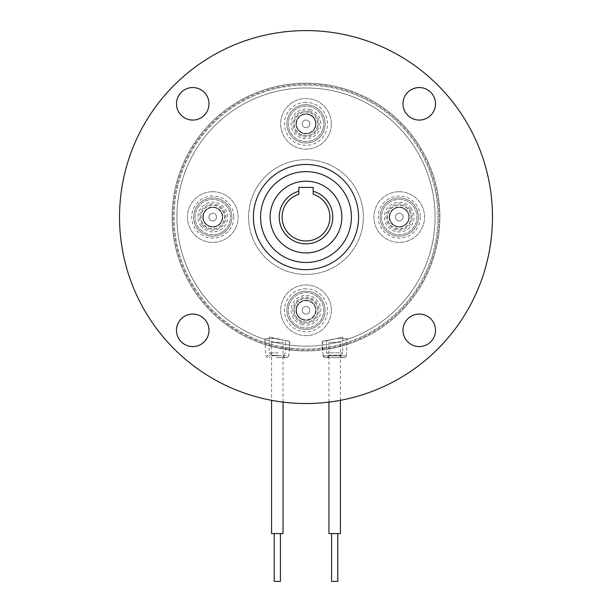 <?xml version="1.0" encoding="UTF-8"?>
<svg xmlns="http://www.w3.org/2000/svg" width="612" height="612" viewBox="0 0 612 612"><rect width="100%" height="100%" fill="white"/><g stroke="black" fill="none" stroke-linecap="round" stroke-linejoin="round"><path stroke-width="0.46" stroke-dasharray="3.06 2.29" d="M280.418 533.587L274.207 533.587L280.418 533.587M271.583 342.338L283.05 342.338L271.583 342.338L271.575 400.332M283.042 533.587L271.583 533.587M274.207 581.4L280.418 581.4M331.582 581.4L337.793 581.4M331.666 533.587L337.793 533.587L331.666 533.587M340.425 533.587L328.95 533.587M340.264 342.338L328.95 342.338L340.264 342.338M334.688 347.83C318.691 350.684 318.691 350.684 334.688 347.83C318.691 350.684 318.691 350.684 334.688 347.83C350.668 343.646 350.668 343.646 334.688 347.83C350.668 343.646 350.668 343.646 334.688 347.83M334.688 339.01C318.699 342.062 318.699 342.062 334.688 339.01C318.699 342.062 318.699 342.062 334.688 339.01L336.722 338.512L347.119 338.512L336.722 338.512L322.394 341.259L334.688 339.01M275.278 338.512L264.881 338.512L275.958 338.681C291.503 341.901 294.548 342.139 278.659 339.316L275.278 338.512M277.312 347.83C261.332 343.646 261.332 343.646 277.312 347.83C261.332 343.646 261.332 343.646 277.312 347.83C293.309 350.684 293.309 350.684 277.312 347.83C293.309 350.684 293.309 350.684 277.312 347.83M439.875 217.069A133.875 133.875 0 0 0 306 83.194A133.875 133.875 0 0 0 172.125 217.069A133.875 133.875 0 0 0 306 350.944A133.875 133.875 0 0 0 439.875 217.069A133.875 133.875 0 0 0 306 83.194A133.875 133.875 0 0 0 172.125 217.069A133.875 133.875 0 0 0 306 350.944A133.875 133.875 0 0 0 439.875 217.069A133.875 133.875 0 0 1 306 350.944A133.875 133.875 0 0 1 172.125 217.069A133.875 133.875 0 0 1 306 83.194A133.875 133.875 0 0 1 439.875 217.069A133.875 133.875 0 0 1 306 350.944A133.875 133.875 0 0 1 172.125 217.069A133.875 133.875 0 0 1 306 83.194A133.875 133.875 0 0 1 439.875 217.069M323.121 355.817L325.033 357.637L344.342 357.637L325.033 357.637A1.913 1.913 -90 0 1 323.121 355.817L346.254 355.817L323.121 355.817L322.394 341.259M344.342 357.637A1.913 1.913 90 0 0 346.254 355.817L344.342 357.637M399.315 123.754A131.963 131.963 0 0 0 212.685 123.754A131.963 131.963 0 0 0 212.685 310.383A131.963 131.963 0 0 0 399.315 310.383A131.963 131.963 0 0 0 399.315 123.754A131.963 131.963 0 0 0 212.685 123.754A131.963 131.963 0 0 0 212.685 310.383A131.963 131.963 0 0 0 399.315 310.383A131.963 131.963 0 0 0 399.315 123.754M328.95 355.725A1.913 1.913 -90 0 1 327.038 357.637L342.338 357.637L327.038 357.637L328.95 355.725L340.425 355.725A1.913 1.913 90 0 0 342.338 357.637L340.425 355.725L328.95 355.725L328.95 355.251L340.425 355.251L328.95 355.251L326.563 352.856L342.812 352.856L326.563 352.856L326.563 340.639C326.211 340.93 340.7 337.74 342.552 336.891L342.552 336.891C340.677 337.74 326.181 340.938 326.563 340.639M306 84.15A132.919 132.919 0 0 0 173.081 217.069A132.919 132.919 0 0 0 306 349.988A132.919 132.919 0 0 0 438.919 217.069A132.919 132.919 0 0 0 306 84.15A132.919 132.919 0 0 0 173.081 217.069A132.919 132.919 0 0 0 306 349.988A132.919 132.919 0 0 0 438.919 217.069A132.919 132.919 0 0 0 306 84.15M419.258 314.071A16.256 16.256 0 0 1 435.514 330.327A16.256 16.256 0 0 1 419.258 346.583A16.256 16.256 0 0 1 403.002 330.327A16.256 16.256 0 0 1 419.258 314.071M419.258 87.554A16.256 16.256 0 0 1 435.514 103.81A16.256 16.256 0 0 1 419.258 120.067A16.256 16.256 0 0 1 403.002 103.81A16.256 16.256 0 0 1 419.258 87.554M192.742 87.554A16.256 16.256 0 0 1 208.998 103.81A16.256 16.256 0 0 1 192.742 120.067A16.256 16.256 0 0 1 176.486 103.81A16.256 16.256 0 0 1 192.742 87.554M192.742 314.071A16.256 16.256 0 0 1 208.998 330.327A16.256 16.256 0 0 1 192.742 346.583A16.256 16.256 0 0 1 176.486 330.327A16.256 16.256 0 0 1 192.742 314.071M306 30.6A186.469 186.469 0 0 0 119.531 217.069A186.469 186.469 0 0 0 306 403.538A186.469 186.469 0 0 0 492.469 217.069A186.469 186.469 0 0 0 306 30.6M306 269.663A52.594 52.594 0 0 0 358.594 217.069A52.594 52.594 0 0 0 306 164.475A52.594 52.594 0 0 0 253.406 217.069A52.594 52.594 0 0 0 306 269.663A52.594 52.594 0 0 0 358.594 217.069A52.594 52.594 0 0 0 306 164.475A52.594 52.594 0 0 0 253.406 217.069A52.594 52.594 0 0 0 306 269.663A52.594 52.594 0 0 0 358.594 217.069A52.594 52.594 0 0 0 306 164.475A52.594 52.594 0 0 0 253.406 217.069A52.594 52.594 0 0 0 306 269.663M276.264 357.637L286.967 357.637L276.264 357.637M276.479 357.637L284.962 357.637L276.479 357.637M277.94 355.251L271.575 355.251L277.94 355.251M278.2 352.856L269.181 352.856L278.2 352.856M278.2 339.216L269.448 336.891L285.437 340.639L285.437 352.856L283.05 355.725L271.575 355.725L283.05 355.725L284.962 357.637M277.312 339.01C293.301 342.062 293.301 342.062 277.312 339.01C293.301 342.062 293.301 342.062 277.312 339.01M346.254 355.817L347.119 338.512L347.119 344.472M286.967 357.637L288.879 355.817L265.746 355.817L288.879 355.817L289.606 341.259L278.659 339.316M331.344 310.299A25.337 25.337 0 0 1 306 335.644A25.337 25.337 0 0 1 280.663 310.299A25.337 25.337 0 0 1 306 284.962A25.337 25.337 0 0 1 331.344 310.299A25.337 25.337 0 0 1 306 335.644A25.337 25.337 0 0 1 280.663 310.299A25.337 25.337 0 0 1 306 284.962A25.337 25.337 0 0 1 331.344 310.299M420.283 217.069A21.045 21.045 0 0 1 399.238 238.114A21.045 21.045 0 0 1 378.185 217.069A21.045 21.045 0 0 1 399.238 196.024A21.045 21.045 0 0 1 420.283 217.069M408.801 217.069A9.562 9.562 0 0 1 399.238 226.631A9.562 9.562 0 0 1 389.676 217.069A9.562 9.562 0 0 1 399.238 207.506A9.562 9.562 0 0 1 408.801 217.069A9.562 9.562 0 0 1 399.238 226.631A9.562 9.562 0 0 1 389.676 217.069A9.562 9.562 0 0 1 399.238 207.506A9.562 9.562 0 0 1 408.801 217.069M331.337 123.831A25.337 25.337 0 0 1 306 149.175A25.337 25.337 0 0 1 280.663 123.831A25.337 25.337 0 0 1 306 98.494A25.337 25.337 0 0 1 331.337 123.831A25.337 25.337 0 0 1 306 149.175A25.337 25.337 0 0 1 280.663 123.831A25.337 25.337 0 0 1 306 98.494A25.337 25.337 0 0 1 331.337 123.831M233.815 217.069A21.045 21.045 0 0 1 212.769 238.114A21.045 21.045 0 0 1 191.717 217.069A21.045 21.045 0 0 1 212.769 196.024A21.045 21.045 0 0 1 233.815 217.069M222.324 217.069A9.562 9.562 0 0 1 212.769 226.631A9.562 9.562 0 0 1 203.207 217.069A9.562 9.562 0 0 1 212.769 207.506A9.562 9.562 0 0 1 222.324 217.069A9.562 9.562 0 0 1 212.769 226.631A9.562 9.562 0 0 1 203.207 217.069A9.562 9.562 0 0 1 212.769 207.506A9.562 9.562 0 0 1 222.324 217.069M279.225 217.069A26.775 26.775 0 0 0 306 243.844A26.775 26.775 0 0 0 313.176 191.273L313.176 187.425L298.824 187.425L298.824 191.273A26.775 26.775 0 0 0 279.225 217.069M313.176 191.273L313.176 194.264A23.906 23.906 0 0 1 306 240.975A23.906 23.906 0 0 1 298.824 194.264L298.824 191.273M260.574 217.069A45.426 45.426 0 0 1 306 171.643A45.426 45.426 0 0 1 351.426 217.069A45.426 45.426 0 0 1 306 262.487A45.426 45.426 0 0 1 260.574 217.069M306 288.788A21.512 21.512 0 0 0 284.481 310.299A21.512 21.512 0 0 0 306 331.819A21.512 21.512 0 0 0 327.512 310.299A21.512 21.512 0 0 0 306 288.788M306 300.262A10.044 10.044 0 0 0 295.956 310.299A10.044 10.044 0 0 0 306 320.344A10.044 10.044 0 0 0 316.037 310.299A10.044 10.044 0 0 0 306 300.262A10.044 10.044 0 0 0 295.956 310.299A10.044 10.044 0 0 0 306 320.344A10.044 10.044 0 0 0 316.037 310.299A10.044 10.044 0 0 0 306 300.262M212.769 191.724A25.337 25.337 0 0 0 187.425 217.069A25.337 25.337 0 0 0 212.762 242.406A25.337 25.337 0 0 0 238.106 217.069A25.337 25.337 0 0 0 212.769 191.724A25.337 25.337 0 0 0 187.425 217.069A25.337 25.337 0 0 0 212.762 242.406A25.337 25.337 0 0 0 238.106 217.069A25.337 25.337 0 0 0 212.769 191.724M306 102.319A21.512 21.512 0 0 0 284.488 123.831A21.512 21.512 0 0 0 306 145.35A21.512 21.512 0 0 0 327.512 123.831A21.512 21.512 0 0 0 306 102.319M306 113.794A10.044 10.044 0 0 0 295.963 123.831A10.044 10.044 0 0 0 306 133.875A10.044 10.044 0 0 0 316.037 123.831A10.044 10.044 0 0 0 306 113.794A10.044 10.044 0 0 0 295.963 123.831A10.044 10.044 0 0 0 306 133.875A10.044 10.044 0 0 0 316.037 123.831A10.044 10.044 0 0 0 306 113.794M399.238 191.724A25.337 25.337 0 0 0 373.894 217.069A25.337 25.337 0 0 0 399.238 242.406A25.337 25.337 0 0 0 424.575 217.069A25.337 25.337 0 0 0 399.238 191.724A25.337 25.337 0 0 0 373.894 217.069A25.337 25.337 0 0 0 399.238 242.406A25.337 25.337 0 0 0 424.575 217.069A25.337 25.337 0 0 0 399.238 191.724M306 350.944A133.875 133.875 0 0 0 439.875 217.069A133.875 133.875 0 0 0 306 83.194A133.875 133.875 0 0 0 172.125 217.069A133.875 133.875 0 0 0 306 350.944A133.875 133.875 0 0 0 439.875 217.069A133.875 133.875 0 0 0 306 83.194A133.875 133.875 0 0 0 172.125 217.069A133.875 133.875 0 0 0 306 350.944M295.963 123.831A10.044 10.044 0 0 1 306 113.794A10.044 10.044 0 0 1 316.037 123.831A10.044 10.044 0 0 0 306 113.794A10.044 10.044 0 0 0 295.963 123.831A10.044 10.044 0 0 0 306 133.875A10.044 10.044 0 0 0 316.037 123.831A10.044 10.044 0 0 1 306 133.875A10.044 10.044 0 0 1 295.963 123.831M202.725 217.069A10.044 10.044 0 0 1 212.769 207.032A10.044 10.044 0 0 1 222.806 217.069A10.044 10.044 0 0 0 212.769 207.032A10.044 10.044 0 0 0 202.725 217.069A10.044 10.044 0 0 0 212.762 227.113A10.044 10.044 0 0 0 222.806 217.069A10.044 10.044 0 0 1 212.762 227.113A10.044 10.044 0 0 1 202.725 217.069M389.194 217.069A10.044 10.044 0 0 1 399.238 207.032A10.044 10.044 0 0 1 409.275 217.069A10.044 10.044 0 0 0 399.238 207.032A10.044 10.044 0 0 0 389.194 217.069A10.044 10.044 0 0 0 399.231 227.113A10.044 10.044 0 0 0 409.275 217.069A10.044 10.044 0 0 1 399.231 227.113A10.044 10.044 0 0 1 389.194 217.069M295.956 310.299A10.044 10.044 0 0 1 306 300.262A10.044 10.044 0 0 1 316.037 310.299A10.044 10.044 0 0 0 306 300.262A10.044 10.044 0 0 0 295.956 310.299A10.044 10.044 0 0 0 306 320.344A10.044 10.044 0 0 0 316.037 310.299A10.044 10.044 0 0 1 306 320.344A10.044 10.044 0 0 1 295.956 310.299M248.625 217.069A57.375 57.375 0 0 1 306 159.694A57.375 57.375 0 0 1 363.375 217.069A57.375 57.375 0 0 1 306 274.444A57.375 57.375 0 0 1 248.625 217.069A57.375 57.375 0 0 1 306 159.694A57.375 57.375 0 0 1 363.375 217.069A57.375 57.375 0 0 1 306 274.444A57.375 57.375 0 0 1 248.625 217.069M435.094 217.069A129.094 129.094 0 0 1 306 346.163A129.094 129.094 0 0 1 176.906 217.069A129.094 129.094 0 0 1 306 87.975A129.094 129.094 0 0 1 435.094 217.069A129.094 129.094 0 0 1 306 346.163A129.094 129.094 0 0 1 176.906 217.069A129.094 129.094 0 0 1 306 87.975A129.094 129.094 0 0 1 435.094 217.069M323.87 317.123A19.125 19.125 0 0 0 312.816 292.437A19.125 19.125 0 0 0 288.13 303.483A19.125 19.125 0 0 0 299.184 328.17A19.125 19.125 0 0 0 323.87 317.123A19.125 19.125 0 0 0 312.816 292.437A19.125 19.125 0 0 0 288.13 303.483A19.125 19.125 0 0 0 299.184 328.17A19.125 19.125 0 0 0 323.87 317.123M294.831 306.038A11.949 11.949 0 0 0 301.739 321.468A11.949 11.949 0 0 0 317.169 314.568A11.949 11.949 0 0 0 310.261 299.138A11.949 11.949 0 0 0 294.831 306.038A11.949 11.949 0 0 0 301.739 321.468A11.949 11.949 0 0 0 317.169 314.568A11.949 11.949 0 0 0 310.261 299.138A11.949 11.949 0 0 0 294.831 306.038M304.975 313.987A3.825 3.825 0 0 1 302.313 309.274A3.825 3.825 0 0 1 307.025 306.62A3.825 3.825 0 0 1 309.687 311.332A3.825 3.825 0 0 1 304.975 313.987A3.825 3.825 0 0 1 302.313 309.274A3.825 3.825 0 0 1 307.025 306.62A3.825 3.825 0 0 1 309.687 311.332A3.825 3.825 0 0 1 304.975 313.987M303.43 319.518A9.562 9.562 0 0 1 296.789 307.737A9.562 9.562 0 0 1 308.57 301.089A9.562 9.562 0 0 1 315.211 312.87A9.562 9.562 0 0 1 303.43 319.518M302.014 324.605A14.849 14.849 0 0 1 291.702 306.321A14.849 14.849 0 0 1 309.986 296.001A14.849 14.849 0 0 1 320.298 314.285A14.849 14.849 0 0 1 302.014 324.605M288.956 305.556A17.687 17.687 0 0 1 310.751 293.263A17.687 17.687 0 0 1 323.044 315.05A17.687 17.687 0 0 1 301.249 327.344A17.687 17.687 0 0 1 288.956 305.556A17.687 17.687 0 0 1 310.751 293.263A17.687 17.687 0 0 1 323.044 315.05A17.687 17.687 0 0 1 301.249 327.344A17.687 17.687 0 0 1 288.956 305.556M296.789 307.737A9.562 9.562 0 0 1 308.57 301.089A9.562 9.562 0 0 1 315.211 312.87A9.562 9.562 0 0 1 303.43 319.518A9.562 9.562 0 0 1 296.789 307.737M288.13 117.014A19.125 19.125 0 0 0 299.184 141.701A19.125 19.125 0 0 0 323.87 130.654A19.125 19.125 0 0 0 312.816 105.968A19.125 19.125 0 0 0 288.13 117.014A19.125 19.125 0 0 0 299.184 141.701A19.125 19.125 0 0 0 323.87 130.654A19.125 19.125 0 0 0 312.816 105.968A19.125 19.125 0 0 0 288.13 117.014M317.169 128.099A11.949 11.949 0 0 0 310.261 112.669A11.949 11.949 0 0 0 294.831 119.57A11.949 11.949 0 0 0 301.739 135A11.949 11.949 0 0 0 317.169 128.099A11.949 11.949 0 0 0 310.261 112.669A11.949 11.949 0 0 0 294.831 119.57A11.949 11.949 0 0 0 301.739 135A11.949 11.949 0 0 0 317.169 128.099M307.025 120.151A3.825 3.825 0 0 1 309.687 124.863A3.825 3.825 0 0 1 304.975 127.518A3.825 3.825 0 0 1 302.313 122.805A3.825 3.825 0 0 1 307.025 120.151A3.825 3.825 0 0 1 309.687 124.863A3.825 3.825 0 0 1 304.975 127.518A3.825 3.825 0 0 1 302.313 122.805A3.825 3.825 0 0 1 307.025 120.151M308.57 114.62A9.562 9.562 0 0 1 315.211 126.401A9.562 9.562 0 0 1 303.43 133.049A9.562 9.562 0 0 1 296.789 121.268A9.562 9.562 0 0 1 308.57 114.62M309.986 109.533A14.849 14.849 0 0 1 320.298 127.816A14.849 14.849 0 0 1 302.014 138.136A14.849 14.849 0 0 1 291.702 119.853A14.849 14.849 0 0 1 309.986 109.533M323.044 128.581A17.687 17.687 0 0 1 301.249 140.875A17.687 17.687 0 0 1 288.956 119.088A17.687 17.687 0 0 1 310.751 106.794A17.687 17.687 0 0 1 323.044 128.581A17.687 17.687 0 0 1 301.249 140.875A17.687 17.687 0 0 1 288.956 119.088A17.687 17.687 0 0 1 310.751 106.794A17.687 17.687 0 0 1 323.044 128.581M315.211 126.401A9.562 9.562 0 0 1 303.43 133.049A9.562 9.562 0 0 1 296.789 121.268A9.562 9.562 0 0 1 308.57 114.62A9.562 9.562 0 0 1 315.211 126.401M402.336 214.827A3.825 3.825 0 0 0 396.997 213.97A3.825 3.825 0 0 0 396.132 219.31A3.825 3.825 0 0 0 401.472 220.167A3.825 3.825 0 0 0 402.336 214.827A3.825 3.825 0 0 0 396.997 213.97A3.825 3.825 0 0 0 396.132 219.31A3.825 3.825 0 0 0 401.472 220.167A3.825 3.825 0 0 0 402.336 214.827M406.988 211.469A9.562 9.562 0 0 0 393.638 209.312A9.562 9.562 0 0 0 391.481 222.669A9.562 9.562 0 0 0 404.83 224.826A9.562 9.562 0 0 0 406.988 211.469M411.272 208.378A14.849 14.849 0 0 0 390.548 205.035A14.849 14.849 0 0 0 387.197 225.759A14.849 14.849 0 0 0 407.921 229.102A14.849 14.849 0 0 0 411.272 208.378M388.88 202.725A17.687 17.687 0 0 0 384.894 227.427A17.687 17.687 0 0 0 409.589 231.412A17.687 17.687 0 0 0 413.574 206.711A17.687 17.687 0 0 0 388.88 202.725A17.687 17.687 0 0 0 384.894 227.427A17.687 17.687 0 0 0 409.589 231.412A17.687 17.687 0 0 0 413.574 206.711A17.687 17.687 0 0 0 388.88 202.725M393.638 209.312A9.562 9.562 0 0 0 391.481 222.669A9.562 9.562 0 0 0 404.83 224.826A9.562 9.562 0 0 0 406.988 211.469A9.562 9.562 0 0 0 393.638 209.312M415.624 207.216A19.125 19.125 0 0 1 409.091 233.463A19.125 19.125 0 0 1 382.844 226.922A19.125 19.125 0 0 1 389.377 200.675A19.125 19.125 0 0 1 415.624 207.216A19.125 19.125 0 0 1 409.091 233.463A19.125 19.125 0 0 1 382.844 226.922A19.125 19.125 0 0 1 389.377 200.675A19.125 19.125 0 0 1 415.624 207.216M388.987 223.227A11.949 11.949 0 0 1 393.072 206.825A11.949 11.949 0 0 1 409.482 210.91A11.949 11.949 0 0 1 405.396 227.312A11.949 11.949 0 0 1 388.987 223.227A11.949 11.949 0 0 1 393.072 206.825A11.949 11.949 0 0 1 409.482 210.91A11.949 11.949 0 0 1 405.396 227.312A11.949 11.949 0 0 1 388.987 223.227M196.375 226.922A19.125 19.125 0 0 1 202.909 200.675A19.125 19.125 0 0 1 229.156 207.216A19.125 19.125 0 0 1 222.623 233.463A19.125 19.125 0 0 1 196.375 226.922A19.125 19.125 0 0 1 202.909 200.675A19.125 19.125 0 0 1 229.156 207.216A19.125 19.125 0 0 1 222.623 233.463A19.125 19.125 0 0 1 196.375 226.922M223.013 210.91A11.949 11.949 0 0 1 218.928 227.312A11.949 11.949 0 0 1 202.518 223.227A11.949 11.949 0 0 1 206.604 206.825A11.949 11.949 0 0 1 223.013 210.91A11.949 11.949 0 0 1 218.928 227.312A11.949 11.949 0 0 1 202.518 223.227A11.949 11.949 0 0 1 206.604 206.825A11.949 11.949 0 0 1 223.013 210.91M209.664 219.31A3.825 3.825 0 0 0 215.003 220.167A3.825 3.825 0 0 0 215.868 214.827A3.825 3.825 0 0 0 210.528 213.97A3.825 3.825 0 0 0 209.664 219.31A3.825 3.825 0 0 0 215.003 220.167A3.825 3.825 0 0 0 215.868 214.827A3.825 3.825 0 0 0 210.528 213.97A3.825 3.825 0 0 0 209.664 219.31M205.012 222.669A9.562 9.562 0 0 0 218.362 224.826A9.562 9.562 0 0 0 220.519 211.469A9.562 9.562 0 0 0 207.17 209.312A9.562 9.562 0 0 0 205.012 222.669M200.728 225.759A14.849 14.849 0 0 0 221.452 229.102A14.849 14.849 0 0 0 224.803 208.378A14.849 14.849 0 0 0 204.079 205.035A14.849 14.849 0 0 0 200.728 225.759M223.12 231.412A17.687 17.687 0 0 0 227.106 206.711A17.687 17.687 0 0 0 202.411 202.725A17.687 17.687 0 0 0 198.426 227.427A17.687 17.687 0 0 0 223.12 231.412A17.687 17.687 0 0 0 227.106 206.711A17.687 17.687 0 0 0 202.411 202.725A17.687 17.687 0 0 0 198.426 227.427A17.687 17.687 0 0 0 223.12 231.412M218.362 224.826A9.562 9.562 0 0 0 220.519 211.469A9.562 9.562 0 0 0 207.17 209.312A9.562 9.562 0 0 0 205.012 222.669A9.562 9.562 0 0 0 218.362 224.826M340.425 355.725L342.812 352.856L342.812 336.845M302.466 322.975A13.158 13.158 0 0 1 293.324 306.773A13.158 13.158 0 0 1 309.534 297.631A13.158 13.158 0 0 1 318.676 313.834A13.158 13.158 0 0 1 302.466 322.975M309.167 298.931A11.804 11.804 0 0 0 294.632 307.132A11.804 11.804 0 0 0 302.833 321.675A11.804 11.804 0 0 0 317.368 313.474A11.804 11.804 0 0 0 309.167 298.931M309.534 111.162A13.158 13.158 0 0 1 318.676 127.365A13.158 13.158 0 0 1 302.466 136.507A13.158 13.158 0 0 1 293.324 120.304A13.158 13.158 0 0 1 309.534 111.162M302.833 135.206A11.804 11.804 0 0 0 317.368 127.005A11.804 11.804 0 0 0 309.167 112.463A11.804 11.804 0 0 0 294.632 120.663A11.804 11.804 0 0 0 302.833 135.206M409.902 209.365A13.158 13.158 0 0 0 391.535 206.405A13.158 13.158 0 0 0 388.566 224.772A13.158 13.158 0 0 0 406.934 227.733A13.158 13.158 0 0 0 409.902 209.365M389.668 223.977A11.804 11.804 0 0 1 392.323 207.499A11.804 11.804 0 0 1 408.801 210.161A11.804 11.804 0 0 1 406.146 226.639A11.804 11.804 0 0 1 389.668 223.977M202.098 224.772A13.158 13.158 0 0 0 220.465 227.733A13.158 13.158 0 0 0 223.434 209.365A13.158 13.158 0 0 0 205.066 206.405A13.158 13.158 0 0 0 202.098 224.772M222.332 210.161A11.804 11.804 0 0 1 219.677 226.639A11.804 11.804 0 0 1 203.199 223.977A11.804 11.804 0 0 1 205.854 207.499A11.804 11.804 0 0 1 222.332 210.161M283.05 402.122L283.05 342.338M328.95 402.122L328.95 342.338M340.425 400.332L340.425 342.338M322.256 341.282L322.256 349.957M267.658 357.637L265.746 355.817L264.881 338.512L264.881 344.472M269.181 336.891L269.181 352.856L271.575 355.251L269.663 357.637M289.744 341.282L289.744 349.957"/><path stroke-width="0.92" d="M280.418 533.587L280.418 581.4L274.207 581.4L274.207 533.587M271.575 400.332L271.575 533.587L283.05 533.587L283.05 402.122M337.793 533.587L337.793 581.4L331.582 581.4L331.582 533.587M328.95 402.122L328.95 533.587L340.425 533.587L340.425 400.332M419.258 346.583A16.256 16.256 0 0 0 435.514 330.327A16.256 16.256 0 0 0 419.258 314.071A16.256 16.256 0 0 0 403.002 330.327A16.256 16.256 0 0 0 419.258 346.583M419.258 120.067A16.256 16.256 0 0 0 435.514 103.81A16.256 16.256 0 0 0 419.258 87.554A16.256 16.256 0 0 0 403.002 103.81A16.256 16.256 0 0 0 419.258 120.067M192.742 120.067A16.256 16.256 0 0 0 208.998 103.81A16.256 16.256 0 0 0 192.742 87.554A16.256 16.256 0 0 0 176.486 103.81A16.256 16.256 0 0 0 192.742 120.067M192.742 346.583A16.256 16.256 0 0 0 208.998 330.327A16.256 16.256 0 0 0 192.742 314.071A16.256 16.256 0 0 0 176.486 330.327A16.256 16.256 0 0 0 192.742 346.583M306 30.6A186.469 186.469 0 0 0 119.531 217.069A186.469 186.469 0 0 0 306 403.538A186.469 186.469 0 0 0 492.469 217.069A186.469 186.469 0 0 0 306 30.6M306 269.663A52.594 52.594 0 0 0 358.594 217.069A52.594 52.594 0 0 0 306 164.475A52.594 52.594 0 0 0 253.406 217.069A52.594 52.594 0 0 0 306 269.663M341.863 217.069A35.856 35.856 0 0 0 306 181.206A35.856 35.856 0 0 0 270.137 217.069A35.856 35.856 0 0 0 306 252.924A35.856 35.856 0 0 0 341.863 217.069M260.574 217.069A45.426 45.426 0 0 1 306 171.643A45.426 45.426 0 0 1 351.426 217.069A45.426 45.426 0 0 1 306 262.487A45.426 45.426 0 0 1 260.574 217.069M332.775 217.069A26.775 26.775 0 0 1 306 243.844A26.775 26.775 0 0 1 298.824 191.273L298.824 194.264A23.906 23.906 0 0 0 306 240.975A23.906 23.906 0 0 0 313.176 194.264L313.176 191.273A26.775 26.775 0 0 1 332.775 217.069M313.176 191.273L313.176 187.425L298.824 187.425L298.824 191.273"/></g></svg>
